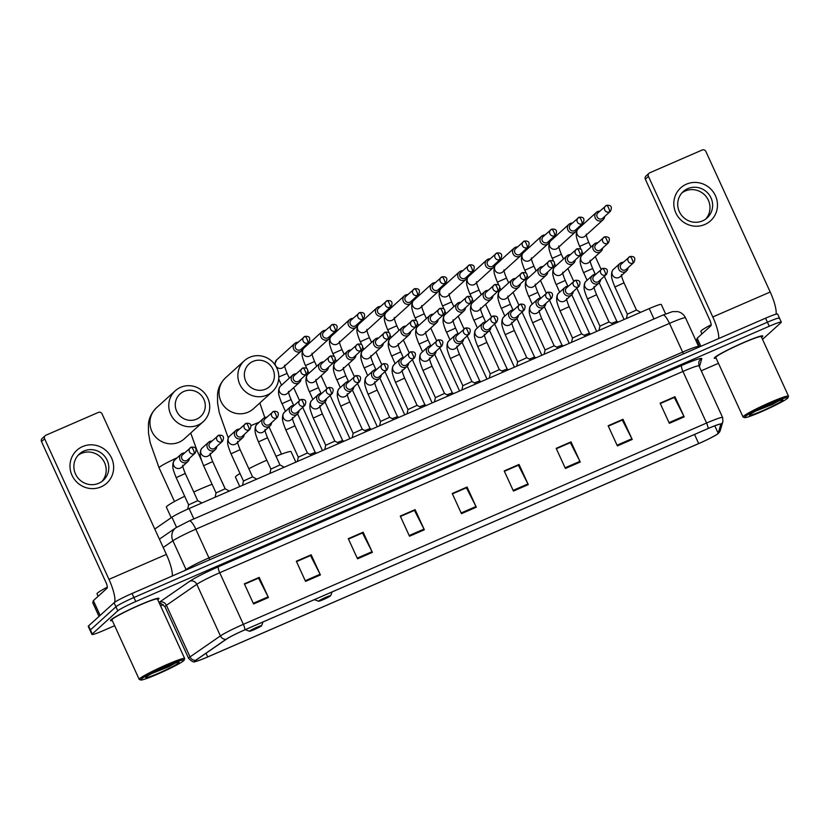 <?xml version="1.0" encoding="UTF-8"?>
<svg xmlns="http://www.w3.org/2000/svg" width="830" height="830" viewBox="0 0 830 830"><rect width="100%" height="100%" fill="white"/><g stroke="black" fill="none" stroke-linecap="round" stroke-linejoin="round"><path stroke-width="1.25" d="M154.785 529.063L171.914 517.225A16.673 1.307 -24.6 0 1 189.105 508.541L649.226 308.594A16.673 1.307 -24.6 0 1 661.282 304.475L665.619 313.948M779.152 318.585A16.673 1.307 155.4 0 0 779.474 318.098L777.627 314.062A16.673 1.307 155.4 0 0 765.571 318.181L132.053 593.481A16.673 1.307 155.4 0 0 114.094 602.756L88.561 625.903A16.673 1.307 155.4 0 0 88.25 626.391L90.097 630.427A16.673 1.307 155.4 0 1 90.408 629.928A16.673 1.307 155.4 0 0 90.097 630.427L91.943 634.452A16.673 1.307 155.4 0 0 103.989 630.333L114.633 625.706M779.474 318.098A16.673 1.307 155.4 0 0 767.418 322.216L133.9 597.517A16.673 1.307 155.4 0 0 115.941 606.792L90.408 629.928L115.941 606.792A16.673 1.307 155.4 0 1 133.9 597.517L767.418 322.216A16.673 1.307 155.4 0 1 779.474 318.098L781.31 322.123A16.673 1.307 155.4 0 0 769.265 326.242L135.747 601.543A16.673 1.307 155.4 0 0 117.787 610.818L92.255 633.964A16.673 1.307 155.4 0 0 91.943 634.452M762.293 336.773A26.684 2.096 155.4 0 0 762.801 335.984A26.684 2.096 155.4 0 0 740.609 343.859A26.684 2.096 155.4 0 0 714.786 357.419A26.684 2.096 155.4 0 0 714.277 358.197A26.684 2.096 155.4 0 0 716.103 358.166A26.684 2.096 155.4 0 1 714.277 358.197A26.684 2.096 155.4 0 1 714.786 357.419A26.684 2.096 155.4 0 1 740.609 343.859A26.684 2.096 155.4 0 1 762.801 335.984A26.684 2.096 155.4 0 1 762.293 336.773A26.684 2.096 155.4 0 1 761.587 337.343A26.684 2.096 155.4 0 0 762.293 336.773M158.468 599.167A26.684 2.096 155.4 0 0 158.976 598.378A26.684 2.096 155.4 0 0 136.784 606.253A26.684 2.096 155.4 0 0 110.961 619.813A26.684 2.096 155.4 0 0 110.452 620.591A26.684 2.096 155.4 0 0 112.278 620.56A26.684 2.096 155.4 0 1 110.452 620.591A26.684 2.096 155.4 0 1 110.961 619.813A26.684 2.096 155.4 0 1 136.784 606.253A26.684 2.096 155.4 0 1 158.976 598.378A26.684 2.096 155.4 0 1 158.468 599.167A26.684 2.096 155.4 0 1 157.762 599.737A26.684 2.096 155.4 0 0 158.468 599.167M717.846 433.675A17.783 1.401 -24.6 0 1 698.684 443.562L207.708 656.924A17.783 1.401 -24.6 0 1 194.853 661.313A17.783 1.401 -24.6 0 1 196.005 660.172L226.383 639.183A17.783 1.401 -24.6 0 1 244.726 629.918L707.949 428.622A17.783 1.401 -24.6 0 1 720.803 424.223A17.783 1.401 -24.6 0 1 720.803 424.327L718.178 433.26A17.783 1.401 -24.6 0 1 717.846 433.675M718.24 433.499A18.229 1.432 155.4 0 0 718.583 433.073L721.208 424.14A18.229 1.432 155.4 0 0 708.032 428.539L244.809 629.846A18.229 1.432 155.4 0 0 226.009 639.339L195.631 660.327A18.229 1.432 155.4 0 0 195.226 661.572A18.229 1.432 155.4 0 0 207.625 656.997L698.601 443.645A18.229 1.432 155.4 0 0 718.126 433.602A18.229 1.432 155.4 0 0 718.24 433.499M160.522 605.765L163.209 604.603M701.236 370.792L718.458 363.312M762.511 339.377L780.999 322.621A16.673 1.307 155.4 0 0 781.31 322.123M357.533 558.818L348.299 538.67L363.146 532.217L372.38 552.365L357.533 558.818M305.565 581.405L296.331 561.246L311.177 554.793L320.411 574.951L305.565 581.405M253.586 603.981L244.362 583.832L259.209 577.379L268.443 597.538L253.586 603.981M513.438 491.07L504.204 470.921L519.051 464.468L528.285 484.616L513.438 491.07M565.406 468.483L556.173 448.335L571.019 441.882L580.253 462.03L565.406 468.483M617.375 445.907L608.141 425.749L622.988 419.295L632.221 439.454L617.375 445.907M669.343 423.321L660.109 403.162L674.956 396.719L684.19 416.868L669.343 423.321M409.501 536.232L400.268 516.084L415.114 509.63L424.348 529.779L409.501 536.232M461.47 513.656L452.236 493.497L467.083 487.044L476.316 507.203L461.47 513.656M348.455 538.992L362.347 533.026M296.486 561.578L310.379 555.602M244.518 584.164L258.41 578.188M504.36 471.243L518.252 465.277M556.328 448.657L570.22 442.691M608.297 426.081L622.189 420.105M660.265 403.494L674.157 397.529M400.423 516.405L414.315 510.44M452.392 493.829L466.284 487.853M467.083 487.044L466.252 487.801M452.412 493.881L466.419 487.801L475.984 506.508A4.451 1.069 66.5 0 1 476.316 507.203M415.114 509.63L414.284 510.388M400.444 516.468L414.45 510.377L424.016 529.094A4.451 1.069 66.5 0 1 424.348 529.779M674.956 396.719L674.126 397.466M660.286 403.546L674.292 397.466L683.858 416.183A4.451 1.069 66.5 0 1 684.19 416.868M622.988 419.295L622.158 420.053M608.317 426.132L622.324 420.053L631.889 438.759A4.451 1.069 66.5 0 1 632.221 439.454M571.019 441.882L570.189 442.629M556.349 448.719L570.355 442.629L579.921 461.345A4.451 1.069 66.5 0 1 580.253 462.03M519.051 464.468L518.221 465.215M504.381 471.305L518.387 465.215L527.953 483.932A4.451 1.069 66.5 0 1 528.285 484.616M259.209 577.379L258.379 578.137M244.539 584.216L258.545 578.137L268.111 596.843A4.451 1.069 66.5 0 1 268.443 597.538M311.177 554.793L310.347 555.55M296.507 561.63L310.513 555.55L320.079 574.267A4.451 1.069 66.5 0 1 320.411 574.951M363.146 532.217L362.316 532.964M348.476 539.054L362.482 532.964L372.048 551.68A4.451 1.069 66.5 0 1 372.38 552.365M686.42 184.177A22.234 21.518 -132.2 0 1 715.439 195.724A22.234 21.518 -132.2 0 1 704.867 224.474A22.234 21.518 -132.2 0 1 675.848 212.926A22.234 21.518 -132.2 0 1 686.42 184.177M702.543 220.884A17.783 17.212 47.8 0 0 707.108 217.937A17.783 17.212 47.8 0 0 709.64 195.424A17.783 17.212 47.8 0 0 687.779 188.638A17.783 17.212 47.8 0 0 683.225 191.585A17.783 17.212 47.8 0 0 680.693 214.099A17.783 17.212 47.8 0 0 702.543 220.884M681.97 192.851A17.783 17.212 -132.2 0 1 685.155 191.025A17.783 17.212 -132.2 0 1 706.486 197.052A17.783 17.212 -132.2 0 1 705.728 219.058M776.06 314.197A22.234 5.322 -113.5 0 0 770.209 292.015L705.853 151.444A2.781 2.687 47.8 0 0 702.222 150.002L649.755 172.796A2.781 2.687 47.8 0 0 648.438 176.396L645.325 179.218L709.681 319.778A5.561 1.328 66.5 0 1 710.947 325.765L697.19 338.235L700.883 346.297M718.718 338.547A22.234 5.322 -113.5 0 0 712.794 316.956L648.438 176.396M645.325 179.218A2.781 2.687 -132.2 0 1 645.937 176.085L649.05 173.263M696.557 340.3L699.566 346.867L696.557 340.3L697.19 338.235M744.935 416.795A23.904 1.878 155.4 0 0 744.614 417.604A23.904 1.878 155.4 0 0 765.219 410.062A23.904 1.878 155.4 0 0 787.504 398.307A23.904 1.878 155.4 0 0 787.94 397.767A23.904 1.878 155.4 0 0 768.922 404.272A23.904 1.878 155.4 0 0 744.935 416.795M787.94 397.767L788.49 396.304A25.014 1.961 155.4 0 0 788.5 396.128A25.014 1.961 155.4 0 0 767.698 403.515A25.014 1.961 155.4 0 0 743.483 416.224A25.014 1.961 155.4 0 0 743.016 416.951A25.014 1.961 155.4 0 0 743.151 417.065L744.614 417.604M788.5 396.128L761.286 336.679A25.014 1.961 155.4 0 0 740.485 344.066A25.014 1.961 155.4 0 0 716.269 356.776A25.014 1.961 155.4 0 0 715.802 357.502L743.016 416.951M711.165 324.727A27.795 2.179 155.4 0 0 701.34 330.641A27.795 2.179 155.4 0 0 700.811 331.45L701.941 333.919M782.555 400.454A18.343 1.442 155.4 0 0 782.794 399.832A18.343 1.442 155.4 0 0 766.993 405.621A18.343 1.442 155.4 0 0 749.884 414.647A18.343 1.442 155.4 0 0 749.542 415.062A18.343 1.442 155.4 0 0 764.15 410.062A18.343 1.442 155.4 0 0 782.555 400.454M755.798 411.047L772.657 404.335L780.19 400.091M778.768 400.807L762.314 407.789M772.657 404.335L757.23 410.3M253.026 361.403A15.282 14.795 47.8 0 0 245.763 381.178A15.282 14.795 47.8 0 0 265.714 389.114A15.282 14.795 47.8 0 0 272.987 369.35A15.282 14.795 47.8 0 0 253.026 361.403M266.98 395.09A20.843 20.169 -132.2 0 1 241.374 387.143A20.843 20.169 -132.2 0 1 244.342 360.76A20.843 20.169 -132.2 0 1 249.685 357.305A20.843 20.169 -132.2 0 1 275.301 365.262A20.843 20.169 -132.2 0 1 272.333 391.646A20.843 20.169 -132.2 0 1 266.98 395.09M318.689 601.003A6.671 0.519 155.4 0 0 318.596 601.231A6.671 0.519 155.4 0 0 324.343 599.125A6.671 0.519 155.4 0 0 330.568 595.836A6.671 0.519 155.4 0 0 330.693 595.691A6.671 0.519 155.4 0 0 325.381 597.507A6.671 0.519 155.4 0 0 318.689 601.003M240.036 473.515A30.575 2.397 155.4 0 0 236.042 476.233A30.575 2.397 155.4 0 0 235.471 477.136L239.777 486.525M295.854 462.154L291.06 451.676A30.575 2.397 155.4 0 0 276.017 456.272M266.804 460.183A30.575 2.397 155.4 0 0 248.834 468.711M183.938 391.428A15.282 14.795 47.8 0 0 176.666 411.203A15.282 14.795 47.8 0 0 196.627 419.14A15.282 14.795 47.8 0 0 203.89 399.365A15.282 14.795 47.8 0 0 183.938 391.428M197.893 425.116A20.843 20.169 -132.2 0 1 172.277 417.168A20.843 20.169 -132.2 0 1 175.244 390.785A20.843 20.169 -132.2 0 1 180.587 387.33A20.843 20.169 -132.2 0 1 206.203 395.288A20.843 20.169 -132.2 0 1 203.236 421.671A20.843 20.169 -132.2 0 1 197.893 425.116M249.591 631.028A6.671 0.519 155.4 0 0 249.508 631.257A6.671 0.519 155.4 0 0 255.256 629.15A6.671 0.519 155.4 0 0 261.471 625.862A6.671 0.519 155.4 0 0 261.595 625.716A6.671 0.519 155.4 0 0 256.283 627.532A6.671 0.519 155.4 0 0 249.591 631.028M184.696 496.257A30.575 2.397 155.4 0 0 166.954 506.259A30.575 2.397 155.4 0 0 166.384 507.161L171.208 517.713M225.221 488.808L221.973 481.701A30.575 2.397 155.4 0 0 221.859 481.597M212.086 484.274A30.575 2.397 155.4 0 0 193.743 491.993M599.779 211.173A5.001 4.845 47.8 0 0 595.266 218.041A5.001 4.845 47.8 0 0 604.624 216.526M609.459 211.909A3.611 0.861 66.5 0 0 608.639 208.019A3.611 0.861 -113.5 0 0 606.523 205.321L597.922 212.864A3.611 3.496 47.8 0 0 601.843 218.809A3.611 3.496 47.8 0 0 602.767 218.217L610.392 211.308C612.457 206.898 611.171 204.896 606.523 205.321A3.611 0.861 -113.5 0 0 606.46 205.363A3.611 3.496 47.8 0 0 605.018 210.53A3.611 3.496 47.8 0 0 610.392 211.308M572.358 223.094A5.001 4.845 47.8 0 0 567.845 229.952A5.001 4.845 47.8 0 0 577.213 228.447M582.038 223.82A3.611 0.861 66.5 0 0 581.218 219.94A3.611 0.861 -113.5 0 0 579.101 217.232L570.5 224.774A3.611 3.496 47.8 0 0 574.422 230.73A3.611 3.496 47.8 0 0 575.346 230.128L582.971 223.229C585.036 218.809 583.749 216.817 579.101 217.232A3.611 0.861 -113.5 0 0 579.039 217.273A3.611 3.496 47.8 0 0 577.597 222.45A3.611 3.496 47.8 0 0 582.971 223.229M544.937 235.004A5.001 4.845 47.8 0 0 540.423 241.872A5.001 4.845 47.8 0 0 549.792 240.358M554.616 235.741A3.611 0.861 66.5 0 0 553.797 231.85A3.611 0.861 -113.5 0 0 551.68 229.153L543.079 236.695A3.611 3.496 47.8 0 0 547.001 242.64A3.611 3.496 47.8 0 0 547.935 242.049L555.55 235.139C557.615 230.73 556.328 228.727 551.68 229.153A3.611 0.861 -113.5 0 0 551.618 229.194A3.611 3.496 47.8 0 0 550.186 234.361A3.611 3.496 47.8 0 0 555.55 235.139M517.515 246.925A5.001 4.845 47.8 0 0 513.013 253.783A5.001 4.845 47.8 0 0 522.371 252.279M527.206 247.651A3.611 0.861 66.5 0 0 526.376 243.771A3.611 0.861 -113.5 0 0 524.259 241.063L515.658 248.606A3.611 3.496 47.8 0 0 519.58 254.561A3.611 3.496 47.8 0 0 520.514 253.959L528.129 247.06C530.194 242.64 528.907 240.648 524.259 241.063A3.611 0.861 -113.5 0 0 524.207 241.105A3.611 3.496 47.8 0 0 522.765 246.271A3.611 3.496 47.8 0 0 528.129 247.06M490.094 258.836A5.001 4.845 47.8 0 0 485.592 265.704A5.001 4.845 47.8 0 0 494.95 264.189M499.785 259.572A3.611 0.861 66.5 0 0 498.955 255.682A3.611 0.861 -113.5 0 0 496.838 252.984L488.237 260.527A3.611 3.496 47.8 0 0 492.169 266.471A3.611 3.496 47.8 0 0 493.093 265.88L500.708 258.97C502.783 254.561 501.486 252.559 496.838 252.984A3.611 0.861 -113.5 0 0 496.786 253.015A3.611 3.496 47.8 0 0 495.344 258.192A3.611 3.496 47.8 0 0 500.708 258.97M462.673 270.756A5.001 4.845 47.8 0 0 458.17 277.614A5.001 4.845 47.8 0 0 467.529 276.11M472.363 271.483A3.611 0.861 66.5 0 0 471.533 267.602A3.611 0.861 -113.5 0 0 469.427 264.894L460.816 272.437A3.611 3.496 47.8 0 0 464.748 278.392A3.611 3.496 47.8 0 0 465.672 277.791L473.287 270.891C475.362 266.471 474.075 264.48 469.427 264.894A3.611 0.861 -113.5 0 0 469.365 264.936A3.611 3.496 47.8 0 0 467.923 270.103A3.611 3.496 47.8 0 0 473.287 270.891M435.262 282.667A5.001 4.845 47.8 0 0 430.749 289.535A5.001 4.845 47.8 0 0 440.108 288.02M444.942 283.404A3.611 0.861 66.5 0 0 444.123 279.513A3.611 0.861 -113.5 0 0 442.006 276.815L433.395 284.358A3.611 3.496 47.8 0 0 437.327 290.303A3.611 3.496 47.8 0 0 438.25 289.712L445.866 282.802C447.941 278.392 446.654 276.39 442.006 276.815A3.611 0.861 -113.5 0 0 441.944 276.846A3.611 3.496 47.8 0 0 440.502 282.024A3.611 3.496 47.8 0 0 445.866 282.802M407.841 294.588A5.001 4.845 47.8 0 0 403.328 301.446A5.001 4.845 47.8 0 0 412.686 299.941M417.521 295.314A3.611 0.861 66.5 0 0 416.702 291.434A3.611 0.861 -113.5 0 0 414.585 288.726L405.984 296.269A3.611 3.496 47.8 0 0 409.906 302.224A3.611 3.496 47.8 0 0 410.829 301.622L418.455 294.712C420.52 290.303 419.233 288.311 414.585 288.726A3.611 0.861 -113.5 0 0 414.523 288.767A3.611 3.496 47.8 0 0 413.081 293.934A3.611 3.496 47.8 0 0 418.455 294.712M380.42 306.498A5.001 4.845 47.8 0 0 375.907 313.356A5.001 4.845 47.8 0 0 385.276 311.852M390.1 307.235A3.611 0.861 66.5 0 0 389.28 303.344A3.611 0.861 -113.5 0 0 387.164 300.647L378.563 308.179A3.611 3.496 47.8 0 0 382.485 314.134A3.611 3.496 47.8 0 0 383.408 313.543L391.034 306.633C393.098 302.213 391.812 300.221 387.164 300.647A3.611 0.861 -113.5 0 0 387.102 300.678A3.611 3.496 47.8 0 0 385.66 305.855A3.611 3.496 47.8 0 0 391.034 306.633M352.999 318.419A5.001 4.845 47.8 0 0 348.486 325.277A5.001 4.845 47.8 0 0 357.855 323.773M362.689 319.145A3.611 0.861 66.5 0 0 361.859 315.255A3.611 0.861 -113.5 0 0 359.743 312.557L351.142 320.1A3.611 3.496 47.8 0 0 355.064 326.055A3.611 3.496 47.8 0 0 355.997 325.453L363.613 318.544C365.677 314.134 364.391 312.132 359.743 312.557A3.611 0.861 -113.5 0 0 359.681 312.599A3.611 3.496 47.8 0 0 358.249 317.765A3.611 3.496 47.8 0 0 363.613 318.544M325.578 330.33A5.001 4.845 47.8 0 0 321.075 337.188A5.001 4.845 47.8 0 0 330.433 335.683M335.268 331.066A3.611 0.861 66.5 0 0 334.438 327.176A3.611 0.861 -113.5 0 0 332.322 324.478L323.721 332.01A3.611 3.496 47.8 0 0 327.643 337.966A3.611 3.496 47.8 0 0 328.576 337.364L336.192 330.464C338.256 326.045 336.97 324.053 332.322 324.478A3.611 0.861 -113.5 0 0 332.27 324.509A3.611 3.496 47.8 0 0 330.828 329.686A3.611 3.496 47.8 0 0 336.192 330.464M298.157 342.251A5.001 4.845 47.8 0 0 293.654 349.108A5.001 4.845 47.8 0 0 303.012 347.604M307.847 342.977A3.611 0.861 66.5 0 0 307.017 339.086A3.611 0.861 -113.5 0 0 304.901 336.389L296.3 343.931A3.611 3.496 47.8 0 0 300.232 349.887A3.611 3.496 47.8 0 0 301.155 349.285L308.77 342.375C310.845 337.966 309.549 335.963 304.901 336.389A3.611 0.861 -113.5 0 0 304.849 336.43A3.611 3.496 47.8 0 0 303.407 341.597A3.611 3.496 47.8 0 0 308.77 342.375M597.787 242.734A5.001 4.845 47.8 0 0 593.274 249.591A5.001 4.845 47.8 0 0 602.632 248.087M607.467 243.46A3.611 0.861 66.5 0 0 606.647 239.569A3.611 0.861 -113.5 0 0 604.53 236.872L595.93 244.414A3.611 3.496 47.8 0 0 599.851 250.37A3.611 3.496 47.8 0 0 600.775 249.768L608.4 242.858C610.465 238.449 609.178 236.446 604.53 236.872A3.611 0.861 -113.5 0 0 604.468 236.913A3.611 3.496 47.8 0 0 603.026 242.08A3.611 3.496 47.8 0 0 608.4 242.858M616.835 321.345L611.565 323.327M570.366 254.644A5.001 4.845 47.8 0 0 565.853 261.502A5.001 4.845 47.8 0 0 575.221 259.998M580.046 255.37A3.611 0.861 66.5 0 0 579.226 251.49A3.611 0.861 -113.5 0 0 577.109 248.782L568.509 256.325A3.611 3.496 47.8 0 0 572.43 262.28A3.611 3.496 47.8 0 0 573.354 261.678L580.979 254.779C583.044 250.359 581.757 248.367 577.109 248.782A3.611 0.861 -113.5 0 0 577.047 248.824A3.611 3.496 47.8 0 0 575.605 254.001A3.611 3.496 47.8 0 0 580.979 254.779M571.777 294.733L589.414 333.255L584.144 335.247M542.945 266.555A5.001 4.845 47.8 0 0 538.431 273.423A5.001 4.845 47.8 0 0 547.8 271.908M552.624 267.291A3.611 0.861 66.5 0 0 551.805 263.401A3.611 0.861 -113.5 0 0 549.688 260.703L541.087 268.246A3.611 3.496 47.8 0 0 545.009 274.19A3.611 3.496 47.8 0 0 545.943 273.599L553.558 266.689C555.623 262.28 554.336 260.278 549.688 260.703A3.611 0.861 -113.5 0 0 549.626 260.745A3.611 3.496 47.8 0 0 548.194 265.911A3.611 3.496 47.8 0 0 553.558 266.689M544.356 306.654L561.993 345.166L556.733 347.158M515.523 278.475A5.001 4.845 47.8 0 0 511.021 285.333A5.001 4.845 47.8 0 0 520.379 283.829M525.214 279.202A3.611 0.861 66.5 0 0 524.384 275.321A3.611 0.861 -113.5 0 0 522.267 272.613L513.666 280.156A3.611 3.496 47.8 0 0 517.588 286.111A3.611 3.496 47.8 0 0 518.522 285.51L526.137 278.61C528.202 274.19 526.915 272.199 522.267 272.613A3.611 0.861 -113.5 0 0 522.215 272.655A3.611 3.496 47.8 0 0 520.773 277.832A3.611 3.496 47.8 0 0 526.137 278.61M534.572 357.097L529.312 359.079M488.102 290.386A5.001 4.845 47.8 0 0 483.6 297.254A5.001 4.845 47.8 0 0 492.958 295.739M497.793 291.123A3.611 0.861 66.5 0 0 496.963 287.232A3.611 0.861 -113.5 0 0 494.846 284.534L486.245 292.077A3.611 3.496 47.8 0 0 490.177 298.022A3.611 3.496 47.8 0 0 491.101 297.431L498.716 290.521C500.791 286.111 499.494 284.109 494.846 284.534A3.611 0.861 -113.5 0 0 494.794 284.576A3.611 3.496 47.8 0 0 493.352 289.743A3.611 3.496 47.8 0 0 498.716 290.521M507.161 369.008L501.891 370.989M460.681 302.307A5.001 4.845 47.8 0 0 456.178 309.165A5.001 4.845 47.8 0 0 465.537 307.66M470.371 303.033A3.611 0.861 66.5 0 0 469.541 299.153A3.611 0.861 -113.5 0 0 467.435 296.445L458.824 303.988A3.611 3.496 47.8 0 0 462.756 309.943A3.611 3.496 47.8 0 0 463.68 309.341L471.295 302.442C473.37 298.022 472.083 296.03 467.435 296.445A3.611 0.861 -113.5 0 0 467.373 296.486A3.611 3.496 47.8 0 0 465.931 301.653A3.611 3.496 47.8 0 0 471.295 302.442M462.103 342.396L479.73 380.908L474.47 382.91M433.27 314.217A5.001 4.845 47.8 0 0 428.757 321.086A5.001 4.845 47.8 0 0 438.115 319.571M442.95 314.954A3.611 0.861 66.5 0 0 442.131 311.063A3.611 0.861 -113.5 0 0 440.014 308.366L431.403 315.908A3.611 3.496 47.8 0 0 435.335 321.853A3.611 3.496 47.8 0 0 436.258 321.262L443.874 314.352C445.949 309.943 444.662 307.94 440.014 308.366A3.611 0.861 -113.5 0 0 439.952 308.397A3.611 3.496 47.8 0 0 438.51 313.574A3.611 3.496 47.8 0 0 443.874 314.352M434.681 354.317L452.309 392.829L447.048 394.821M405.849 326.138A5.001 4.845 47.8 0 0 401.336 332.996A5.001 4.845 47.8 0 0 410.694 331.492M415.529 326.864A3.611 0.861 66.5 0 0 414.71 322.984A3.611 0.861 -113.5 0 0 412.593 320.276L403.992 327.819A3.611 3.496 47.8 0 0 407.914 333.774A3.611 3.496 47.8 0 0 408.837 333.172L416.463 326.273C418.528 321.853 417.241 319.861 412.593 320.276A3.611 0.861 -113.5 0 0 412.531 320.318A3.611 3.496 47.8 0 0 411.089 325.485A3.611 3.496 47.8 0 0 416.463 326.273M407.26 366.227L424.898 404.739L419.627 406.742M378.428 338.049A5.001 4.845 47.8 0 0 373.915 344.917A5.001 4.845 47.8 0 0 383.284 343.402M388.108 338.785A3.611 0.861 66.5 0 0 387.288 334.895A3.611 0.861 -113.5 0 0 385.172 332.197L376.571 339.74A3.611 3.496 47.8 0 0 380.493 345.685A3.611 3.496 47.8 0 0 381.416 345.093L389.042 338.183C391.106 333.774 389.82 331.772 385.172 332.197A3.611 0.861 -113.5 0 0 385.11 332.228A3.611 3.496 47.8 0 0 383.668 337.405A3.611 3.496 47.8 0 0 389.042 338.183M379.839 378.138L397.477 416.66L392.206 418.652M351.007 349.97A5.001 4.845 47.8 0 0 346.494 356.827A5.001 4.845 47.8 0 0 355.863 355.323M360.697 350.696A3.611 0.861 66.5 0 0 359.867 346.815A3.611 0.861 -113.5 0 0 357.751 344.108L349.15 351.65A3.611 3.496 47.8 0 0 353.072 357.606A3.611 3.496 47.8 0 0 354.005 357.004L361.621 350.104C363.685 345.685 362.399 343.693 357.751 344.108A3.611 0.861 -113.5 0 0 357.689 344.149A3.611 3.496 47.8 0 0 356.257 349.316A3.611 3.496 47.8 0 0 361.621 350.104M352.418 390.059L370.056 428.571L364.795 430.563M323.586 361.88A5.001 4.845 47.8 0 0 319.083 368.748A5.001 4.845 47.8 0 0 328.441 367.233M333.276 362.617A3.611 0.861 66.5 0 0 332.446 358.726A3.611 0.861 -113.5 0 0 330.33 356.029L321.729 363.571A3.611 3.496 47.8 0 0 325.651 369.516A3.611 3.496 47.8 0 0 326.584 368.925L334.2 362.015C336.264 357.606 334.978 355.603 330.33 356.029A3.611 0.861 -113.5 0 0 330.278 356.06A3.611 3.496 47.8 0 0 328.836 361.237A3.611 3.496 47.8 0 0 334.2 362.015M342.645 440.502L337.374 442.483M296.165 373.801A5.001 4.845 47.8 0 0 291.662 380.659A5.001 4.845 47.8 0 0 301.02 379.154M305.855 374.527A3.611 0.861 66.5 0 0 305.025 370.647A3.611 0.861 -113.5 0 0 302.909 367.939L294.308 375.482A3.611 3.496 47.8 0 0 298.24 381.437A3.611 3.496 47.8 0 0 299.163 380.835L306.778 373.925C308.853 369.516 307.557 367.524 302.909 367.939A3.611 0.861 -113.5 0 0 302.857 367.981A3.611 3.496 47.8 0 0 301.415 373.147A3.611 3.496 47.8 0 0 306.778 373.925M315.224 452.412L309.953 454.394M623.984 282.843L636.434 310.036L627.345 314.207L614.885 287.004L623.984 282.843C620.518 274.315 621.826 275.519 621.452 274.574M623.247 262.332A5.001 4.845 47.8 0 0 618.734 269.2A5.001 4.845 47.8 0 0 628.092 267.685M632.896 263.1A3.611 0.861 66.5 0 0 632.076 259.209A3.611 0.861 -113.5 0 0 629.96 256.512L621.38 264.023A3.611 3.496 47.8 0 0 625.312 269.968A3.611 3.496 47.8 0 0 626.235 269.377L633.819 262.498C635.894 258.078 634.608 256.086 629.96 256.512A3.611 0.861 -113.5 0 0 629.897 256.543A3.611 3.496 47.8 0 0 628.455 261.72A3.611 3.496 47.8 0 0 633.819 262.498M596.562 294.754L609.013 321.947L599.924 326.128L587.464 298.914L596.562 294.754C593.108 286.236 594.404 287.439 594.041 286.485M595.826 274.253A5.001 4.845 47.8 0 0 591.313 281.111A5.001 4.845 47.8 0 0 600.671 279.606M605.475 275.01A3.611 0.861 66.5 0 0 604.655 271.13A3.611 0.861 -113.5 0 0 602.538 268.422L593.969 275.933A3.611 3.496 47.8 0 0 597.89 281.889A3.611 3.496 47.8 0 0 598.814 281.287L606.408 274.408C608.473 269.999 607.187 268.007 602.538 268.422A3.611 0.861 -113.5 0 0 602.476 268.464A3.611 3.496 47.8 0 0 601.034 273.63A3.611 3.496 47.8 0 0 606.408 274.408M581.602 333.878L572.503 338.038L560.053 310.835L569.141 306.664C565.687 298.146 566.983 299.35 566.62 298.406M568.405 286.163A5.001 4.845 47.8 0 0 563.892 293.032A5.001 4.845 47.8 0 0 573.26 291.517M578.053 286.931A3.611 0.861 66.5 0 0 577.234 283.04A3.611 0.861 -113.5 0 0 575.117 280.343L566.548 287.854A3.611 3.496 47.8 0 0 570.469 293.799A3.611 3.496 47.8 0 0 571.393 293.208L578.987 286.329C581.052 281.91 579.765 279.918 575.117 280.343A3.611 0.861 -113.5 0 0 575.055 280.374A3.611 3.496 47.8 0 0 573.613 285.551A3.611 3.496 47.8 0 0 578.987 286.329M541.731 318.585L554.181 345.778L545.082 349.959L532.632 322.745L541.731 318.585C538.265 310.067 539.562 311.271 539.199 310.316M540.984 298.084A5.001 4.845 47.8 0 0 536.471 304.942A5.001 4.845 47.8 0 0 545.839 303.438M550.632 298.842A3.611 0.861 66.5 0 0 549.813 294.951A3.611 0.861 -113.5 0 0 547.696 292.253L539.127 299.765A3.611 3.496 47.8 0 0 543.048 305.72A3.611 3.496 47.8 0 0 543.982 305.118L551.566 298.24C553.631 293.83 552.344 291.828 547.696 292.253A3.611 0.861 -113.5 0 0 547.634 292.295A3.611 3.496 47.8 0 0 546.202 297.462A3.611 3.496 47.8 0 0 551.566 298.24M526.76 357.709L517.661 361.87L505.211 334.666L514.31 330.496C510.844 321.978 512.152 323.181 511.778 322.227M513.562 309.995A5.001 4.845 47.8 0 0 509.06 316.863A5.001 4.845 47.8 0 0 518.418 315.348M523.222 310.762A3.611 0.861 66.5 0 0 522.392 306.872A3.611 0.861 -113.5 0 0 520.275 304.164L511.705 311.686A3.611 3.496 47.8 0 0 515.627 317.631A3.611 3.496 47.8 0 0 516.561 317.039L524.145 310.161C526.21 305.741 524.923 303.749 520.275 304.164A3.611 0.861 -113.5 0 0 520.223 304.205A3.611 3.496 47.8 0 0 518.781 309.382A3.611 3.496 47.8 0 0 524.145 310.161M489.295 378.096L490.24 373.759L477.79 346.577L486.888 342.417L499.338 369.609L490.25 373.791M486.141 321.916A5.001 4.845 47.8 0 0 481.639 328.773A5.001 4.845 47.8 0 0 490.997 327.269M495.801 322.673A3.611 0.861 66.5 0 0 494.971 318.782A3.611 0.861 -113.5 0 0 492.854 316.085L484.284 323.596A3.611 3.496 47.8 0 0 488.216 329.552A3.611 3.496 47.8 0 0 489.14 328.95L496.724 322.071C498.799 317.662 497.502 315.659 492.854 316.085A3.611 0.861 -113.5 0 0 492.802 316.126A3.611 3.496 47.8 0 0 491.36 321.293A3.611 3.496 47.8 0 0 496.724 322.071M459.467 354.327L471.917 381.53L462.829 385.701L450.368 358.498L459.467 354.327C456.002 345.809 457.309 347.013 456.936 346.058M458.72 333.826A5.001 4.845 47.8 0 0 454.218 340.694A5.001 4.845 47.8 0 0 463.576 339.18M468.379 334.583A3.611 0.861 66.5 0 0 467.549 330.703A3.611 0.861 -113.5 0 0 465.443 327.995L456.863 335.517A3.611 3.496 47.8 0 0 460.795 341.462A3.611 3.496 47.8 0 0 461.719 340.871L469.303 333.992C471.378 329.572 470.091 327.58 465.443 327.995A3.611 0.861 -113.5 0 0 465.381 328.037A3.611 3.496 47.8 0 0 463.939 333.214A3.611 3.496 47.8 0 0 469.303 333.992M444.507 393.451L435.408 397.622L422.947 370.408L432.046 366.248C428.591 357.73 429.888 358.934 429.515 357.979M431.31 345.747A5.001 4.845 47.8 0 0 426.796 352.605A5.001 4.845 47.8 0 0 436.155 351.1M440.958 346.504A3.611 0.861 66.5 0 0 440.139 342.614A3.611 0.861 -113.5 0 0 438.022 339.916L429.442 347.428A3.611 3.496 47.8 0 0 433.374 353.383A3.611 3.496 47.8 0 0 434.298 352.781L441.882 345.903C443.957 341.493 442.67 339.491 438.022 339.916A3.611 0.861 -113.5 0 0 437.96 339.958A3.611 3.496 47.8 0 0 436.518 345.124A3.611 3.496 47.8 0 0 441.882 345.903M407.032 413.838L407.987 409.512L395.526 382.329L404.625 378.158L417.075 405.362L407.987 409.532M403.888 357.657A5.001 4.845 47.8 0 0 399.375 364.526A5.001 4.845 47.8 0 0 408.733 363.011M413.537 358.415A3.611 0.861 66.5 0 0 412.718 354.535A3.611 0.861 -113.5 0 0 410.601 351.827L402.031 359.349A3.611 3.496 47.8 0 0 405.953 365.293A3.611 3.496 47.8 0 0 406.876 364.702L414.471 357.823C416.536 353.404 415.249 351.412 410.601 351.827A3.611 0.861 -113.5 0 0 410.539 351.868A3.611 3.496 47.8 0 0 409.097 357.045A3.611 3.496 47.8 0 0 414.471 357.823M377.204 390.079L389.664 417.272L380.565 421.443L368.115 394.24L377.204 390.079C373.749 381.561 375.046 382.765 374.683 381.81M376.467 369.578A5.001 4.845 47.8 0 0 371.954 376.436A5.001 4.845 47.8 0 0 381.323 374.932M386.116 370.336A3.611 0.861 66.5 0 0 385.296 366.445A3.611 0.861 -113.5 0 0 383.18 363.748L374.61 371.259A3.611 3.496 47.8 0 0 378.532 377.214A3.611 3.496 47.8 0 0 379.455 376.613L387.05 369.734C389.114 365.325 387.828 363.322 383.18 363.748A3.611 0.861 -113.5 0 0 383.118 363.789A3.611 3.496 47.8 0 0 381.675 368.956A3.611 3.496 47.8 0 0 387.05 369.734M349.793 401.99L362.243 429.193L353.144 433.364L340.694 406.161L349.793 401.99C346.328 393.472 347.635 394.675 347.262 393.721M349.046 381.489A5.001 4.845 47.8 0 0 344.533 388.347A5.001 4.845 47.8 0 0 353.902 386.842M358.705 382.246A3.611 0.861 66.5 0 0 357.875 378.366A3.611 0.861 -113.5 0 0 355.759 375.658L347.189 383.17A3.611 3.496 47.8 0 0 351.111 389.125A3.611 3.496 47.8 0 0 352.045 388.533L359.629 381.655C361.693 377.235 360.407 375.243 355.759 375.658A3.611 0.861 -113.5 0 0 355.697 375.7A3.611 3.496 47.8 0 0 354.265 380.866A3.611 3.496 47.8 0 0 359.629 381.655M324.769 449.59L325.723 445.254L313.273 418.071L322.372 413.911L334.822 441.104L325.723 445.274M321.625 393.41A5.001 4.845 47.8 0 0 317.122 400.268A5.001 4.845 47.8 0 0 326.481 398.763M331.284 394.167A3.611 0.861 66.5 0 0 330.454 390.276A3.611 0.861 -113.5 0 0 328.338 387.579L319.768 395.09A3.611 3.496 47.8 0 0 323.69 401.046A3.611 3.496 47.8 0 0 324.623 400.444L332.208 393.565C334.272 389.156 332.986 387.154 328.338 387.579A3.611 0.861 -113.5 0 0 328.286 387.61A3.611 3.496 47.8 0 0 326.844 392.787A3.611 3.496 47.8 0 0 332.208 393.565M297.358 461.501L298.302 457.174L285.852 429.992L294.951 425.821L307.401 453.014L298.312 457.195M294.204 405.32A5.001 4.845 47.8 0 0 289.701 412.178A5.001 4.845 47.8 0 0 299.059 410.674M303.863 406.077A3.611 0.861 66.5 0 0 303.033 402.197A3.611 0.861 -113.5 0 0 300.927 399.489L292.347 407.001A3.611 3.496 47.8 0 0 296.279 412.956A3.611 3.496 47.8 0 0 297.202 412.354L304.786 405.486C306.861 401.066 305.565 399.074 300.927 399.489A3.611 0.861 -113.5 0 0 300.865 399.531A3.611 3.496 47.8 0 0 299.423 404.698A3.611 3.496 47.8 0 0 304.786 405.486M267.53 437.742L279.98 464.935L270.891 469.106L258.431 441.902L267.53 437.742C264.065 429.224 265.372 430.417 264.998 429.473M266.783 417.241A5.001 4.845 47.8 0 0 262.28 424.099A5.001 4.845 47.8 0 0 271.638 422.595M276.442 417.998A3.611 0.861 66.5 0 0 275.612 414.108A3.611 0.861 -113.5 0 0 273.506 411.41L264.926 418.922A3.611 3.496 47.8 0 0 268.858 424.877A3.611 3.496 47.8 0 0 269.781 424.275L277.365 417.397C279.44 412.987 278.154 410.985 273.506 411.41A3.611 0.861 -113.5 0 0 273.444 411.441A3.611 3.496 47.8 0 0 272.001 416.619A3.611 3.496 47.8 0 0 277.365 417.397M240.109 449.653L252.559 476.845L243.47 481.026L231.01 453.823L240.109 449.653C236.654 441.135 237.951 442.338 237.577 441.384M239.372 429.151A5.001 4.845 47.8 0 0 234.859 436.009A5.001 4.845 47.8 0 0 244.217 434.505M249.021 429.909A3.611 0.861 66.5 0 0 248.201 426.029A3.611 0.861 -113.5 0 0 246.085 423.321L237.505 430.832A3.611 3.496 47.8 0 0 241.437 436.788A3.611 3.496 47.8 0 0 242.36 436.186L249.944 429.318C252.019 424.898 250.733 422.906 246.085 423.321A3.611 0.861 -113.5 0 0 246.022 423.362A3.611 3.496 47.8 0 0 244.58 428.529A3.611 3.496 47.8 0 0 249.944 429.318M212.688 461.573L225.138 488.766L216.049 492.937L203.589 465.734L212.688 461.573C209.233 453.045 210.53 454.249 210.166 453.305M211.951 441.062A5.001 4.845 47.8 0 0 207.438 447.93A5.001 4.845 47.8 0 0 216.796 446.426M221.6 441.83A3.611 0.861 66.5 0 0 220.78 437.939A3.611 0.861 -113.5 0 0 218.663 435.242L210.094 442.753A3.611 3.496 47.8 0 0 214.016 448.698A3.611 3.496 47.8 0 0 214.939 448.107L222.533 441.228C224.598 436.819 223.312 434.816 218.663 435.242A3.611 0.861 -113.5 0 0 218.601 435.273A3.611 3.496 47.8 0 0 217.159 440.45A3.611 3.496 47.8 0 0 222.533 441.228M185.266 473.484L197.727 500.677L188.628 504.858L176.178 477.644L185.266 473.484C181.812 464.966 183.108 466.17 182.745 465.215M184.53 452.983A5.001 4.845 47.8 0 0 180.017 459.841A5.001 4.845 47.8 0 0 189.385 458.336M194.179 453.74A3.611 0.861 66.5 0 0 193.359 449.86A3.611 0.861 -113.5 0 0 191.242 447.152L182.673 454.664A3.611 3.496 47.8 0 0 186.594 460.619A3.611 3.496 47.8 0 0 187.528 460.017L195.112 453.139C197.177 448.729 195.89 446.737 191.242 447.152A3.611 0.861 -113.5 0 0 191.18 447.194A3.611 3.496 47.8 0 0 189.738 452.36A3.611 3.496 47.8 0 0 195.112 453.139M82.595 446.571A22.234 21.518 -132.2 0 1 111.614 458.119A22.234 21.518 -132.2 0 1 101.042 486.878A22.234 21.518 -132.2 0 1 72.023 475.32A22.234 21.518 -132.2 0 1 82.595 446.571M98.718 483.278A17.783 17.212 47.8 0 0 103.283 480.331A17.783 17.212 47.8 0 0 105.815 457.818A17.783 17.212 47.8 0 0 83.955 451.032A17.783 17.212 47.8 0 0 79.389 453.979A17.783 17.212 47.8 0 0 76.868 476.493A17.783 17.212 47.8 0 0 98.718 483.278M78.144 455.245A17.783 17.212 -132.2 0 1 81.33 453.419A17.783 17.212 -132.2 0 1 102.661 459.447A17.783 17.212 -132.2 0 1 101.903 481.462M172.308 575.989A22.234 5.322 -113.5 0 0 166.384 554.409L102.028 413.838A2.781 2.687 47.8 0 0 98.397 412.396L45.93 435.2A2.781 2.687 47.8 0 0 44.613 438.79L41.5 441.612L105.856 582.172A5.561 1.328 66.5 0 1 107.122 588.159L93.365 600.63L100.139 615.414M114.613 602.341A22.234 5.322 -113.5 0 0 108.969 579.35L44.613 438.79M41.5 441.612A2.781 2.687 -132.2 0 1 42.112 438.479L45.225 435.657M92.732 602.694L99.019 616.431L92.732 602.694L93.365 600.63M141.11 679.199A23.904 1.878 155.4 0 0 140.789 679.998A23.904 1.878 155.4 0 0 161.394 672.456A23.904 1.878 155.4 0 0 183.679 660.701A23.904 1.878 155.4 0 0 184.115 660.161A23.904 1.878 155.4 0 0 165.097 666.666A23.904 1.878 155.4 0 0 141.11 679.199M184.115 660.161L184.665 658.698A25.014 1.961 155.4 0 0 184.675 658.522A25.014 1.961 155.4 0 0 163.873 665.909A25.014 1.961 155.4 0 0 139.658 678.618A25.014 1.961 155.4 0 0 139.191 679.355A25.014 1.961 155.4 0 0 139.326 679.459L140.789 679.998M184.675 658.522L157.461 599.073A25.014 1.961 155.4 0 0 136.66 606.46A25.014 1.961 155.4 0 0 112.444 619.17A25.014 1.961 155.4 0 0 111.977 619.896L139.191 679.355M107.34 587.121A27.795 2.179 155.4 0 0 97.515 593.035A27.795 2.179 155.4 0 0 96.986 593.855L98.116 596.324M178.73 662.848A18.343 1.442 155.4 0 0 178.969 662.236A18.343 1.442 155.4 0 0 163.168 668.015A18.343 1.442 155.4 0 0 146.059 677.041A18.343 1.442 155.4 0 0 145.717 677.456A18.343 1.442 155.4 0 0 160.325 672.456A18.343 1.442 155.4 0 0 178.73 662.848M151.973 673.452L168.832 666.729L176.365 662.485M174.943 663.201L158.489 670.184M168.832 666.729L153.405 672.705M653.978 318.969L649.226 308.594M193.857 518.916L189.105 508.541M176.541 527.341L171.914 517.225M765.571 318.181L769.265 326.242M88.561 625.903L92.255 633.964M114.094 602.756L117.787 610.818M132.053 593.481L135.747 601.543M662.786 315.182A11.112 2.666 66.5 0 1 662.963 315.068L672.508 311.624L677.716 311.592C681.306 312.464 683.91 314.56 685.538 317.89A22.234 1.743 155.4 0 0 669.468 323.378L682.623 352.096A22.234 1.743 -24.6 0 1 698.684 346.608L698.995 347.116M189.126 521.012A11.112 2.666 66.5 0 1 189.313 520.898L662.963 315.068A11.112 2.666 66.5 0 1 669.468 323.378L195.818 529.208A22.234 1.743 155.4 0 0 172.889 540.787L186.034 569.505A22.234 1.743 -24.6 0 1 208.963 557.926L682.623 352.096A2.781 0.664 -113.5 0 0 683.63 353.798M159.401 539.168L175.96 527.735A11.112 10.136 -124.6 0 0 172.889 540.787L163.209 547.478M184.011 570.905L186.034 569.505A2.781 2.532 55.4 0 1 186.2 569.951M175.96 527.735L189.313 520.898A11.112 2.666 66.5 0 1 195.818 529.208L208.963 557.926A2.781 0.664 -113.5 0 0 209.98 559.628M698.684 443.562L694.513 434.453M160.709 603.68A27.795 2.179 -24.6 0 1 159.682 603.939M195.631 660.327A5.561 5.063 -124.6 0 1 190.039 656.893L166.415 605.309A22.234 1.743 155.4 0 0 165.398 606.087A22.234 1.743 155.4 0 0 164.983 606.74C161.684 603.773 160.086 602.746 160.2 603.68L160.2 603.68M718.126 433.602L720.284 430.438A5.561 5.53 -163.6 0 1 718.583 433.073M244.809 629.846A5.561 1.328 -113.5 0 0 243.346 624.326L706.569 423.03A5.561 1.328 66.5 0 1 708.032 428.539M226.009 639.339A5.561 5.063 -124.6 0 1 220.417 635.904A22.234 1.743 -24.6 0 1 243.346 624.326L219.722 572.731A22.234 1.743 155.4 0 0 196.793 584.32L166.415 605.309A5.561 5.063 55.4 0 0 159.412 602.217L189.79 581.239A27.795 2.179 -24.6 0 1 218.456 566.755L681.679 365.459A27.795 2.179 -24.6 0 1 701.765 358.757L699.4 366.787M720.284 430.438L722.909 421.516A5.561 5.53 -163.6 0 1 721.208 424.14M681.679 365.459A5.561 1.328 66.5 0 0 682.945 371.435L706.569 423.03A22.234 1.743 -24.6 0 1 722.629 417.532L699.016 365.947A22.234 1.743 155.4 0 0 682.945 371.435L219.722 572.731A5.561 1.328 66.5 0 1 218.456 566.755M195.226 661.572C193.94 662.599 191.73 661.52 188.597 658.335A22.234 1.743 -24.6 0 1 190.039 656.893L220.417 635.904L196.793 584.32A5.561 5.063 55.4 0 0 189.79 581.239M701.765 358.757A5.561 5.53 16.4 0 0 698.736 362.222L699.016 365.947M207.708 656.924L206.027 653.252M718.178 433.26L714.775 425.821M461.148 512.961L475.984 506.508M513.116 490.374L527.953 483.932M565.085 467.788L579.921 461.345M617.053 445.212L631.889 438.759M669.022 422.626L683.858 416.183M409.18 535.537L424.016 529.094M357.211 558.123L372.048 551.68M305.243 580.71L320.079 574.267M253.275 603.286L268.111 596.843M712.794 316.956L770.209 292.015M700.821 346.328L697.138 338.298M228.26 438.001L219.276 412.697L217.585 403.027L217.522 394.406C217.979 388.212 220.635 382.682 225.511 377.826A20.843 20.169 47.8 0 0 222.544 404.21A20.843 20.169 47.8 0 0 248.16 412.157A20.843 20.169 47.8 0 0 253.503 408.713L272.333 391.646M250.992 425.624A20.843 1.639 -24.6 0 1 251.013 425.614A20.843 1.639 -24.6 0 1 259.147 422.283M228.167 437.815A20.843 1.639 -24.6 0 1 228.561 437.202A20.843 1.639 -24.6 0 1 228.893 436.933M174.497 501.517L159.08 467.84L150.189 442.722L148.487 433.053L148.425 424.431C148.881 418.237 151.548 412.707 156.413 407.852A20.843 20.169 47.8 0 0 153.446 434.235A20.843 20.169 47.8 0 0 179.062 442.183A20.843 20.169 47.8 0 0 184.416 438.738L203.236 421.671M196.295 450.379A20.843 1.639 -24.6 0 1 196.98 450.483L190.724 433.011M159.08 467.84A20.843 1.639 -24.6 0 1 159.464 467.228A20.843 1.639 -24.6 0 1 177.215 457.735M590.929 247.07L588.761 242.339L579.755 246.354L581.021 249.457M596.365 212.397L578.313 228.758A5.001 4.845 47.8 0 0 584.029 236.861A5.001 4.845 47.8 0 0 585.036 236.166L603.078 219.805M563.508 258.981L561.339 254.25L552.334 258.275L553.6 261.377M568.944 224.308L550.892 240.669A5.001 4.845 47.8 0 0 556.608 248.782A5.001 4.845 47.8 0 0 557.615 248.087L575.657 231.726M536.087 270.902L533.918 266.171L524.913 270.186L526.179 273.288M541.523 236.228L523.471 252.59A5.001 4.845 47.8 0 0 529.187 260.693A5.001 4.845 47.8 0 0 530.194 259.998L548.246 243.636M508.666 282.812L506.497 278.081L497.502 282.107L498.757 285.209M514.102 248.139L496.05 264.5A5.001 4.845 47.8 0 0 501.766 272.613A5.001 4.845 47.8 0 0 502.773 271.918L520.825 255.557M481.244 294.733L479.076 290.002L470.081 294.017L471.336 297.119M486.681 260.06L468.639 276.421A5.001 4.845 47.8 0 0 474.345 284.524A5.001 4.845 47.8 0 0 475.351 283.829L493.404 267.468M453.823 306.644L451.665 301.913L442.66 305.928L443.915 309.04M459.26 271.97L441.218 288.332A5.001 4.845 47.8 0 0 446.924 296.445A5.001 4.845 47.8 0 0 447.93 295.75L465.983 279.388M426.413 318.564L424.244 313.833L415.239 317.849L416.494 320.951M431.839 283.891L413.797 300.252A5.001 4.845 47.8 0 0 419.503 308.355A5.001 4.845 47.8 0 0 420.52 307.66L438.562 291.299M398.991 330.475L396.823 325.744L387.818 329.759L389.083 332.872M404.428 295.802L386.375 312.163A5.001 4.845 47.8 0 0 392.092 320.276A5.001 4.845 47.8 0 0 393.098 319.571L411.141 303.22M371.57 342.396L369.402 337.665L360.396 341.68L361.662 344.782M377.007 307.723L358.954 324.074A5.001 4.845 47.8 0 0 364.671 332.187A5.001 4.845 47.8 0 0 365.677 331.492L383.719 315.13M344.149 354.306L341.981 349.575L332.975 353.59L334.241 356.703M349.586 319.633L331.533 335.994A5.001 4.845 47.8 0 0 337.25 344.108A5.001 4.845 47.8 0 0 338.256 343.402L356.309 327.051M316.728 366.227L314.56 361.496L305.565 365.511L306.82 368.613M322.165 331.554L304.112 347.905A5.001 4.845 47.8 0 0 309.829 356.018A5.001 4.845 47.8 0 0 310.835 355.323L328.888 338.962M289.307 378.138L287.139 373.407L278.807 376.965M294.743 343.464L276.701 359.826A5.001 4.845 47.8 0 0 282.408 367.939A5.001 4.845 47.8 0 0 283.414 367.233L301.466 350.882M595.276 274.263L592.662 268.546L583.656 272.562L587.049 280.322M583.563 272.707C581.218 266.918 580.087 263.172 580.18 261.46C580.17 258.13 580.844 255.962 582.214 254.966A5.001 4.845 47.8 0 0 587.931 263.079A5.001 4.845 47.8 0 0 588.937 262.373L601.086 251.366M567.855 286.174L565.24 280.457L556.235 284.483L559.628 292.243M556.142 284.628C553.797 278.839 552.666 275.083 552.759 273.381C552.749 270.041 553.423 267.872 554.793 266.876A5.001 4.845 47.8 0 0 560.509 274.989A5.001 4.845 47.8 0 0 561.516 274.294L573.665 263.276M540.434 298.095L537.819 292.378L528.824 296.393L532.217 304.154M528.731 296.538C526.376 290.749 525.245 287.004 525.338 285.292C525.328 281.961 526.013 279.793 527.382 278.797A5.001 4.845 47.8 0 0 533.088 286.9A5.001 4.845 47.8 0 0 534.095 286.205L546.254 275.187M513.023 310.005L510.398 304.288L501.403 308.314L504.796 316.074M501.31 308.459C498.955 302.66 497.834 298.914 497.917 297.213C497.907 293.872 498.591 291.704 499.961 290.708A5.001 4.845 47.8 0 0 505.667 298.821A5.001 4.845 47.8 0 0 506.674 298.126L518.833 287.107M485.602 321.916L482.987 316.209L473.982 320.224L477.375 327.985M473.889 320.37C471.544 314.58 470.413 310.825 470.496 309.123C470.486 305.793 471.17 303.624 472.54 302.628A5.001 4.845 47.8 0 0 478.246 310.731A5.001 4.845 47.8 0 0 479.252 310.036L491.412 299.018M458.181 333.836L455.566 328.12L446.561 332.145L449.953 339.906M446.467 332.291C444.123 326.491 442.992 322.745 443.075 321.034C443.075 317.703 443.749 315.535 445.119 314.539A5.001 4.845 47.8 0 0 450.825 322.652A5.001 4.845 47.8 0 0 451.842 321.957L463.991 310.939M430.76 345.747L428.145 340.041L419.14 344.056L422.532 351.816M419.046 344.201C416.702 338.412 415.571 334.656 415.664 332.955C415.654 329.614 416.328 327.456 417.698 326.46A5.001 4.845 47.8 0 0 423.414 334.563A5.001 4.845 47.8 0 0 424.421 333.868L436.57 322.849M403.339 357.668L400.724 351.951L391.719 355.966L395.111 363.737M391.625 356.122C389.28 350.322 388.15 346.577 388.243 344.865C388.233 341.535 388.907 339.366 390.276 338.37A5.001 4.845 47.8 0 0 395.993 346.483A5.001 4.845 47.8 0 0 396.999 345.788L409.149 334.77M375.917 369.578L373.303 363.872L364.297 367.887L367.69 375.648M364.204 368.032C361.859 362.243 360.728 358.487 360.822 356.786C360.811 353.445 361.486 351.287 362.855 350.291A5.001 4.845 47.8 0 0 368.572 358.394A5.001 4.845 47.8 0 0 369.578 357.699L381.727 346.681M348.496 381.499L345.882 375.783L336.887 379.798L340.279 387.569M336.793 379.953C334.438 374.154 333.307 370.408 333.401 368.696C333.39 365.366 334.075 363.198 335.445 362.202A5.001 4.845 47.8 0 0 341.151 370.315A5.001 4.845 47.8 0 0 342.157 369.62L354.317 358.602M321.086 393.41L318.461 387.703L309.466 391.719L312.858 399.479M309.372 391.864C307.017 386.075 305.897 382.319 305.98 380.617C305.969 377.276 306.654 375.119 308.023 374.123A5.001 4.845 47.8 0 0 313.73 382.225A5.001 4.845 47.8 0 0 314.736 381.53L326.896 370.512M293.664 405.331L291.05 399.614L282.044 403.629L285.437 411.4M281.951 403.785C279.606 397.985 278.475 394.24 278.558 392.528C278.548 389.197 279.233 387.029 280.602 386.033A5.001 4.845 47.8 0 0 286.308 394.146A5.001 4.845 47.8 0 0 287.315 393.441L299.474 382.433M614.885 287.004C612.54 281.214 611.409 277.459 611.503 275.757C611.492 272.416 612.167 270.258 613.536 269.252A5.001 4.845 47.8 0 0 619.253 277.365A5.001 4.845 47.8 0 0 620.259 276.67L626.546 270.964M587.464 298.914C585.119 293.125 583.988 289.38 584.081 287.668C584.071 284.337 584.745 282.169 586.115 281.173A5.001 4.845 47.8 0 0 591.832 289.286A5.001 4.845 47.8 0 0 592.838 288.581L599.125 282.885M560.053 310.835C557.698 305.046 556.567 301.29 556.66 299.589C556.65 296.248 557.335 294.079 558.704 293.083A5.001 4.845 47.8 0 0 564.41 301.197A5.001 4.845 47.8 0 0 565.417 300.502L571.704 294.795M532.632 322.745C530.277 316.956 529.156 313.211 529.239 311.499C529.229 308.169 529.913 306 531.283 305.004A5.001 4.845 47.8 0 0 536.989 313.118A5.001 4.845 47.8 0 0 537.996 312.412L544.293 306.716M505.211 334.666C502.866 328.877 501.735 325.121 501.818 323.42C501.808 320.079 502.492 317.911 503.862 316.915A5.001 4.845 47.8 0 0 509.568 325.028A5.001 4.845 47.8 0 0 510.575 324.333L516.872 318.627M477.79 346.577C475.445 340.788 474.314 337.042 474.407 335.33C474.397 332 475.071 329.832 476.441 328.836A5.001 4.845 47.8 0 0 482.147 336.949A5.001 4.845 47.8 0 0 483.164 336.243L489.451 330.548M450.368 358.498C448.024 352.698 446.893 348.953 446.986 347.251C446.976 343.911 447.65 341.742 449.02 340.746A5.001 4.845 47.8 0 0 454.736 348.859A5.001 4.845 47.8 0 0 455.743 348.164L462.03 342.458M422.947 370.408C420.603 364.619 419.472 360.874 419.565 359.162C419.555 355.831 420.229 353.663 421.599 352.667A5.001 4.845 47.8 0 0 427.315 360.77A5.001 4.845 47.8 0 0 428.322 360.075L434.609 354.379M395.526 382.329C393.181 376.53 392.051 372.784 392.144 371.072C392.134 367.742 392.808 365.574 394.177 364.577A5.001 4.845 47.8 0 0 399.894 372.691A5.001 4.845 47.8 0 0 400.9 371.996L407.188 366.289M368.115 394.24C365.76 388.45 364.64 384.695 364.723 382.993C364.712 379.652 365.397 377.494 366.767 376.498A5.001 4.845 47.8 0 0 372.473 384.601A5.001 4.845 47.8 0 0 373.479 383.906L379.767 378.21M340.694 406.161C338.339 400.361 337.219 396.615 337.302 394.904C337.291 391.573 337.976 389.405 339.346 388.409A5.001 4.845 47.8 0 0 345.052 396.522A5.001 4.845 47.8 0 0 346.058 395.827L352.356 390.121M313.273 418.071C310.928 412.282 309.798 408.526 309.881 406.825C309.87 403.484 310.555 401.326 311.924 400.33A5.001 4.845 47.8 0 0 317.631 408.433A5.001 4.845 47.8 0 0 318.647 407.738L324.935 402.042M285.852 429.992C283.507 424.192 282.376 420.447 282.47 418.735C282.459 415.405 283.134 413.236 284.503 412.24A5.001 4.845 47.8 0 0 290.22 420.354A5.001 4.845 47.8 0 0 291.226 419.658L297.514 413.952M258.431 441.902C256.086 436.113 254.955 432.357 255.049 430.656C255.038 427.315 255.713 425.157 257.082 424.161A5.001 4.845 47.8 0 0 262.799 432.264A5.001 4.845 47.8 0 0 263.805 431.569L270.092 425.873M231.01 453.823C228.665 448.024 227.534 444.278 227.628 442.566C227.617 439.236 228.292 437.068 229.661 436.072A5.001 4.845 47.8 0 0 235.378 444.185A5.001 4.845 47.8 0 0 236.384 443.479L242.671 437.784M203.589 465.734C201.244 459.945 200.113 456.189 200.206 454.487C200.196 451.147 200.881 448.989 202.24 447.982A5.001 4.845 47.8 0 0 207.957 456.095A5.001 4.845 47.8 0 0 208.963 455.4L215.25 449.694M176.178 477.644C173.823 471.855 172.702 468.11 172.785 466.398C172.775 463.067 173.46 460.899 174.829 459.903A5.001 4.845 47.8 0 0 180.535 468.016A5.001 4.845 47.8 0 0 181.542 467.311L187.829 461.615M108.969 579.35L166.384 554.409M100.077 615.466L93.313 600.692M685.538 317.89L698.684 346.608M722.909 421.516L722.629 417.532M188.597 658.335L164.983 606.74M259.821 402.986L264.791 417.573M225.511 377.826L244.342 360.76M318.596 601.231L314.342 599.665M330.693 595.691L332.093 591.946M281.495 454.135L269.003 426.859M156.413 407.852L175.244 390.785M249.508 631.257L245.255 629.69M261.595 625.716L262.996 621.971M201.493 460.339L196.98 450.483M588.761 242.339C585.295 233.821 586.603 235.025 586.229 234.07M583.148 254.115L582.162 251.957M578.313 228.758C576.943 229.754 576.269 231.923 576.279 235.253C576.186 236.965 577.317 240.71 579.662 246.5M624.098 319.519L604.313 276.307M601.159 269.418L595.297 256.615M561.339 254.25C557.874 245.732 559.181 246.935 558.808 245.981M555.726 266.036L554.741 263.878M550.892 240.669C549.522 241.665 548.848 243.833 548.858 247.164C548.765 248.876 549.896 252.621 552.24 258.421M596.677 331.429L576.892 288.228M573.738 281.329L567.876 268.526M533.918 266.171C530.463 257.653 531.76 258.856 531.387 257.902M528.305 277.946L527.32 275.788M523.471 252.59C522.101 253.586 521.427 255.744 521.437 259.085C521.344 260.786 522.475 264.542 524.819 270.331M569.255 343.35L549.47 300.138M546.316 293.249L540.455 280.447M506.497 278.081C503.042 269.563 504.339 270.767 503.976 269.812M500.895 289.867L499.899 287.699M496.05 264.5C494.69 265.496 494.006 267.665 494.016 270.995C493.923 272.707 495.054 276.452 497.398 282.252M541.834 355.261L522.049 312.059M518.895 305.16L513.033 292.357M479.076 290.002C475.621 281.484 476.918 282.677 476.555 281.733M473.474 301.778L472.478 299.62M468.639 276.421C467.269 277.417 466.585 279.575 466.595 282.916C466.512 284.617 467.632 288.373 469.988 294.162M514.413 367.171L494.639 323.97M491.474 317.081L485.612 304.278M451.665 301.913C448.2 293.395 449.507 294.598 449.134 293.644M446.052 313.699L445.067 311.53M441.218 288.332C439.848 289.328 439.163 291.496 439.174 294.826C439.091 296.538 440.222 300.284 442.566 306.083M486.992 379.092L467.217 335.891M464.063 328.991L458.202 316.189M424.244 313.833C420.779 305.315 422.086 306.509 421.713 305.565M418.631 325.609L417.646 323.451M413.797 300.252C412.427 301.249 411.742 303.407 411.753 306.747C411.67 308.449 412.801 312.205 415.145 317.994M459.571 391.003L439.796 347.801M436.642 340.912L430.78 328.109M396.823 325.744C393.358 317.226 394.665 318.43 394.292 317.475M391.21 337.53L390.225 335.362M386.375 312.163C385.006 313.159 384.332 315.327 384.342 318.658C384.249 320.37 385.379 324.115 387.724 329.915M432.16 402.924L412.375 359.712M409.221 352.823L403.359 340.02M369.402 337.665C365.937 329.137 367.244 330.34 366.87 329.396M363.789 349.44L362.803 347.282M358.954 324.074C357.585 325.08 356.91 327.238 356.921 330.579C356.827 332.28 357.958 336.036 360.303 341.825M404.739 414.834L384.954 371.632M381.8 364.744L375.938 351.93M341.981 349.575C338.526 341.057 339.823 342.261 339.46 341.306M336.368 361.361L335.382 359.193M331.533 335.994C330.164 336.99 329.489 339.159 329.5 342.489C329.406 344.201 330.537 347.946 332.882 353.736M377.318 426.755L357.533 383.543M354.379 376.654L348.517 363.851M314.56 361.496C311.105 352.968 312.402 354.171 312.038 353.227M308.957 373.272L307.961 371.114M304.112 347.905C302.753 348.901 302.068 351.069 302.079 354.41C301.985 356.112 303.116 359.867 305.471 365.657M349.897 438.665L330.112 395.464M326.958 388.575L321.096 375.762M287.139 373.407C283.684 364.889 284.981 366.092 284.617 365.138M281.536 385.182L278.704 378.999M276.701 359.826L274.647 364.318M322.476 450.586L302.701 407.374M299.537 400.485L293.675 387.683M592.662 268.546C589.196 260.029 590.504 261.232 590.13 260.278M616.835 321.335L599.198 282.823M582.214 254.966L594.373 243.947M616.815 321.324L618.205 322.071M565.24 280.457C561.786 271.939 563.082 273.143 562.719 272.188M554.793 266.876L566.952 255.868M589.393 333.245L590.784 333.992M537.819 292.378C534.364 283.86 535.661 285.064 535.298 284.109M527.382 278.797L539.531 267.779M561.983 345.156L563.363 345.903M510.398 304.288C506.943 295.771 508.24 296.974 507.877 296.019M535.941 357.823L534.562 357.076L516.934 318.564M499.961 290.708L512.11 279.689M482.987 316.209C479.522 307.691 480.829 308.895 480.456 307.94M508.52 369.734L507.14 368.987L489.524 330.485M472.54 302.628L484.689 291.61M455.566 328.12C452.101 319.602 453.408 320.805 453.035 319.851M445.119 314.539L457.268 303.521M479.719 380.908L481.099 381.655M428.145 340.041C424.68 331.523 425.987 332.716 425.614 331.772M417.698 326.46L429.847 315.442M452.298 392.818L453.678 393.565M400.724 351.951C397.259 343.433 398.566 344.637 398.193 343.682M390.276 338.37L402.436 327.352M424.877 404.739L426.267 405.486M373.303 363.872C369.848 355.354 371.145 356.547 370.782 355.603M362.855 350.291L375.015 339.273M397.466 416.65L398.846 417.397M345.882 375.783C342.427 367.265 343.724 368.468 343.361 367.514M335.445 362.202L347.594 351.183M370.045 428.571L371.425 429.318M318.461 387.703C315.006 379.175 316.303 380.379 315.94 379.435M344.004 441.228L342.624 440.481L324.997 401.969M308.023 374.123L320.173 363.104M291.05 399.614C287.585 391.096 288.892 392.3 288.518 391.345M316.583 453.149L315.203 452.402L297.586 413.89M280.602 386.033L292.751 375.015M627.345 314.186L626.391 318.513M613.536 269.252L619.823 263.556M636.423 310.026L640.656 312.319M599.924 326.097L598.97 330.433M586.115 281.173L592.413 275.467M609.002 321.947L613.235 324.229M572.503 338.018L571.548 342.344M585.814 336.15L581.581 333.857L569.141 306.664M558.704 293.083L564.991 287.388M545.082 349.928L544.127 354.265M531.283 305.004L537.57 299.298M554.16 345.778L558.403 348.061M517.661 361.849L516.706 366.175M530.982 359.981L526.749 357.689L514.31 330.496M503.862 316.915L510.149 311.219M486.888 342.417C483.423 333.899 484.73 335.102 484.357 334.148M476.441 328.836L482.728 323.129M499.328 369.609L503.561 371.892M462.829 385.68L461.874 390.007M449.02 340.746L455.307 335.05M471.907 381.52L476.14 383.813M435.408 397.591L434.453 401.928M444.496 393.441L432.046 366.248M421.599 352.667L427.886 346.961M444.486 393.43L448.719 395.723M404.625 378.158C401.17 369.641 402.467 370.844 402.104 369.889M394.177 364.577L400.475 358.882M417.065 405.351L421.298 407.644M380.565 421.422L379.611 425.759M366.767 376.498L373.054 370.792M389.644 417.262L393.877 419.555M353.144 433.343L352.19 437.669M339.346 388.409L345.633 382.713M362.222 429.183L366.466 431.465M322.372 413.911C318.907 405.393 320.214 406.586 319.841 405.642M311.924 400.33L318.212 394.624M334.812 441.093L339.045 443.386M294.951 425.821C291.486 417.303 292.793 418.507 292.419 417.552M284.503 412.24L290.791 406.544M307.39 453.014L311.624 455.297M270.891 469.085L269.937 473.422M257.082 424.161L263.369 418.455M279.969 464.925L284.202 467.217M243.47 480.995L242.516 485.332M229.661 436.072L235.959 430.376M252.548 476.845L256.781 479.128M216.049 492.916L215.095 497.243M202.24 447.982L208.538 442.286M225.127 488.756L229.36 491.049M188.628 504.827L187.673 509.174M174.829 459.903L181.116 454.197M197.706 500.677L201.939 502.959"/></g></svg>
